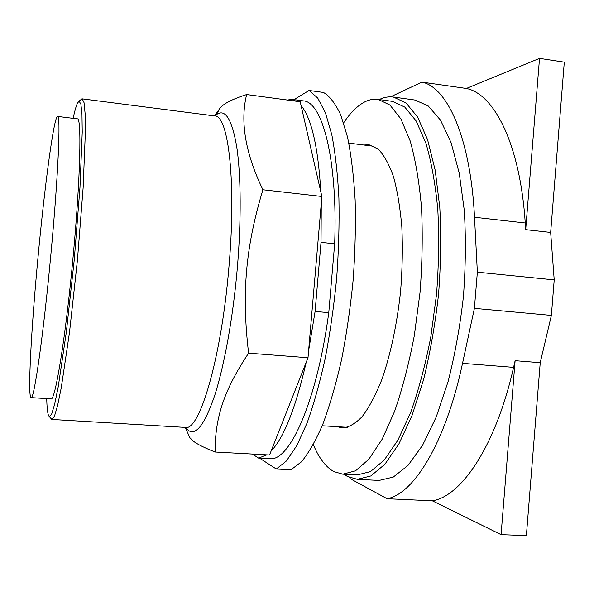 <?xml version="1.0" encoding="UTF-8"?>
<svg xmlns="http://www.w3.org/2000/svg" width="594" height="594" viewBox="0 0 594 594"><rect width="100%" height="100%" fill="white"/><g stroke="black" fill="none" stroke-linecap="round" stroke-linejoin="round"><path stroke-width="0.89" d="M432.321 500.809C461.226 496.473 495.723 446.391 513.595 367.359L515.117 360.692L501.076 534.645L432.321 500.809L387.088 498.722C413.469 494.223 445.455 443.428 462.526 363.35L513.595 367.359M515.117 360.692L540.228 362.704L526.381 535.625L501.076 534.645M540.228 362.704L551.373 315.414L554.209 279.893L550.66 232.44L525.697 229.655L525.252 222.988C520.151 144.09 494.134 93.941 466.357 88.469L539.523 58.375L525.697 229.655M550.66 232.44L564.3 62.155L539.523 58.375M554.209 279.893L477.361 272.186L474.398 308.36L462.526 363.35M551.373 315.414L474.398 308.36M349.435 477.457L350.26 478.719L387.088 498.722M466.357 88.469L421.955 82.121L390.555 96.837M421.955 82.121C447.237 87.236 470.567 137.526 474.517 217.256L477.361 272.186M379.224 99.547L379.403 99.465C384.073 97.23 388.736 96.421 393.391 97.052L414.954 100.037L428.222 105.955L440.51 120.151L451.091 142.709L459.229 173.136L464.27 210.261C465.963 237.771 465.681 266.528 463.424 296.517C460.038 326.403 454.945 354.707 448.143 381.415L436.256 416.929L422.572 445.292L407.967 465.473L393.25 477.101L379.106 480.427L357.365 479.336L347.453 476.485L343.941 474.242M393.391 97.052L405.984 102.896L417.612 117.063L427.576 139.657L435.179 170.181L439.798 207.462C441.275 235.105 440.859 264.011 438.565 294.178C435.187 324.242 430.19 352.717 423.581 379.596L412.08 415.347L398.908 443.904L384.897 464.226L370.834 475.957L357.365 479.336M363.788 145.01L369.06 144.75L378.17 149.072C383.947 154.997 389.048 164.189 393.48 176.641C397.386 190.882 400.17 207.633 401.834 226.901C402.754 247.253 402.368 268.481 400.66 290.6C397.178 323.685 390.503 354.9 381.727 379.863C375.579 395.203 369.097 407.41 362.273 416.491C355.442 423.619 348.804 427.428 342.374 427.925L337.258 426.692M343.622 122.876C350.49 112.556 357.662 105.494 365.139 101.708C369.461 99.584 373.774 98.812 378.074 99.391L392.441 101.366L404.766 107.083L416.134 120.946L425.861 143.043C431.355 161.709 435.328 183.798 437.785 209.311C439.218 236.308 438.81 264.538 436.568 293.985L430.769 337.184C425.334 364.976 418.651 390.028 410.714 412.325L397.854 440.251L384.17 460.135L370.411 471.621L357.239 474.918L342.753 474.175L333.665 471.532C325.69 466.906 318.904 457.952 313.32 444.668M378.074 99.391L389.961 105.056L400.891 118.904L410.216 141.03C415.458 159.727 419.223 181.868 421.502 207.454C422.794 234.541 422.304 262.867 420.032 292.434L414.278 335.796C408.924 363.706 402.376 388.862 394.631 411.263L382.105 439.315L368.815 459.288L355.494 470.842L342.753 474.175M51.01 253.089C43.533 334.437 33.962 400.787 31.103 397.609C27.502 397.312 31.282 328.868 37.764 259.92C44.335 188.625 53.876 116.016 57.603 116.417C60.833 114.271 58.301 175.163 51.01 253.089M57.603 116.417L77.361 118.874C81.749 116.899 80.487 177.658 73.255 255.205C65.882 336.167 55.056 402.116 50.973 398.878L31.103 397.609M73.129 118.347C74.71 111.033 76.151 105.977 77.45 103.193L79.091 101.129L80.895 104.136L81.979 114.464L82.232 132.18L79.967 187.526L74.25 259.853L66.357 331.972L58.242 386.746L54.685 404.098L51.693 414.025L49.361 416.639L48.56 415.592C47.557 413.112 46.941 407.447 46.726 398.604M81.096 99.547L82.224 98.856L84.036 102.643L85.12 113.64L85.373 131.875L83.13 187.771L77.428 260.157L69.513 332.321L61.279 387.637L57.618 405.494L54.5 416.082L52.02 419.453L51.039 418.57M217.01 113.781L220.359 107.67L223.054 105.257C227.376 101.774 235.246 98.21 246.644 94.55C239.954 121.622 245.374 153.356 262.912 189.768C245.634 246.911 241.528 293.236 248.604 353.17C223.24 391.127 214.939 418.919 215.132 452.027C204.329 447.779 197.037 444.126 193.258 441.067L189.872 437.696L188.61 434.905M215.132 452.027L269.557 455.004L308.004 357.744L321.874 196.48L262.912 189.768M321.874 196.48L300.208 101.76L246.644 94.55M308.004 357.744L248.604 353.17M301.069 105.509C311.546 118.258 318.132 147.067 320.834 191.936M288.224 100.148L289.827 99.153L291.342 99.257L296.458 101.255M252.376 454.061L258.583 458.115L270.626 458.761C290.139 460.276 317.055 400.512 328.772 312.652L315.095 311.456L308.613 350.69M266.884 454.856L258.583 458.115M306.17 362.392C295.649 408.019 283.954 437.592 271.087 451.128M315.095 311.456L321.027 242.367L334.667 243.778L328.772 312.652M321.272 203.482L321.027 242.367M291.342 99.257L303.259 100.869C322.215 101.477 337.823 158.969 334.667 243.778M259.593 458.167L276.292 469.022L290.963 469.78L301.485 461.79C308.724 452.947 315.874 440.325 322.936 423.93C329.796 405.464 336.004 384.066 341.55 359.726C346.569 334.132 350.445 307.447 353.178 279.677C355.16 251.953 355.813 225.416 355.145 200.067C353.734 176.032 351.173 154.975 347.475 136.895L340.718 114.887C335.462 103.653 329.715 96.176 323.485 92.449L309.058 90.466L294.023 99.621M309.058 90.466L317.723 98.047L325.46 112.86L331.838 134.89C335.298 153.007 337.659 174.116 338.914 198.218C339.441 223.648 338.699 250.274 336.679 278.103C333.939 305.977 330.116 332.759 325.2 358.464C319.78 382.907 313.743 404.395 307.098 422.943L296.814 445.604L286.39 460.989L276.292 469.022M474.517 217.256L525.252 222.988M82.224 98.856L214.731 115.941C228.423 114.828 236.62 182.811 228.735 269.268C221.072 359.645 199.168 431.638 185.38 427.413L186.59 428.036L185.781 427.472M185.551 427.428L188.298 430.36C196.079 435.974 204.93 424.175 214.857 394.965C224.294 365.473 232.878 318.347 237.154 269.928C241.394 221.503 241.038 175.289 236.754 146.956C231.935 118.978 225.133 108.227 216.357 114.701L214.88 115.964M322.2 425.757L347.587 427.331M348.819 143.109L374.049 146.31M49.361 416.639L51.745 419.386M79.091 101.129L81.942 98.871M52.02 419.453L185.38 427.413M215.065 116.001L216.038 115.548L214.731 115.941M185.217 427.405L189.872 437.696M214.56 115.919L220.359 107.67"/></g></svg>
